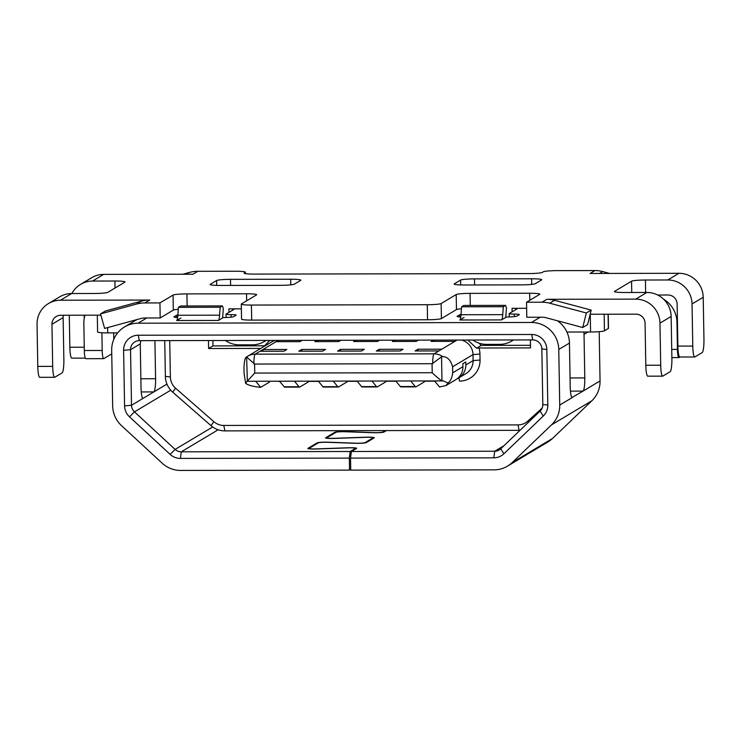 <?xml version="1.0" encoding="UTF-8"?>
<svg xmlns="http://www.w3.org/2000/svg" width="741" height="741" viewBox="0 0 741 741"><rect width="100%" height="100%" fill="white"/><g stroke="black" fill="none" stroke-linecap="round" stroke-linejoin="round"><path stroke-width="1.11" d="M254.385 364.053L432.049 363.72L432.207 372.732C437.264 377.558 440.515 380.226 441.96 380.735L443.155 380.865L441.96 380.735L441.543 356.782L442.729 356.597A15.098 14.839 -120.9 0 0 434.041 353.827L438.894 350.919L415.053 350.965L417.97 349.224L441.812 349.178L457.077 340.063M433.235 340.11L431.086 341.388L454.928 341.342M418.332 340.138L416.183 341.416L392.341 341.462L394.49 340.175M379.587 340.202L377.438 341.49L353.596 341.536L355.736 340.249M340.841 340.276L338.693 341.564L314.842 341.61L316.991 340.323M302.087 340.351L299.948 341.638L276.097 341.684L278.245 340.397M263.009 351.253L262.981 349.52L286.823 349.474L283.914 351.215L260.063 351.262L276.097 341.684M403.067 349.252L400.149 350.993L376.308 351.039L379.225 349.298L403.067 349.252M325.568 349.4L322.659 351.141L298.808 351.188L301.726 349.446L325.568 349.4M364.322 349.326L361.404 351.067L337.563 351.114L340.471 349.372L364.322 349.326M441.543 356.782L432.262 363.711M461.504 340.054A15.098 14.839 59.1 0 1 473.008 354.606L473.11 360.617A15.098 14.839 59.1 0 1 465.959 373.612L458.67 377.966A15.098 14.839 -120.9 0 0 465.83 364.97L473.11 360.617L480.048 360.024A21.146 20.767 59.1 0 1 459.55 381.106L458.901 377.827M438.894 350.919L441.812 349.178M442.729 356.597C447.518 356.801 450.806 360.2 452.603 366.795L452.705 372.806C452.13 377.502 450.593 380.911 448.073 383.014L445.906 385.589L439.524 386.997L434.541 380.92M465.83 364.97L465.774 361.969L462.856 363.711L462.912 366.712A15.098 14.839 59.1 0 1 455.752 379.707L445.906 385.589M457.16 378.753A15.098 14.839 -120.9 0 0 458.67 377.966M467.84 340.036L476.528 348.205L478.964 348.001A21.146 20.767 59.1 0 1 479.946 354.013L480.048 360.024M317.787 341.601L317.769 340.323M279.042 341.675L279.024 340.397M432.735 363.711A9.059 1.463 89.9 0 1 434.041 353.827L255.21 354.161A15.098 14.839 -120.9 0 0 247.726 356.226L271.53 342.009A15.098 14.839 59.1 0 1 275.374 340.406M246.614 356.967L247.383 381.106L254.756 373.066L254.598 364.053L246.614 356.967C245.225 357.181 244.345 360.589 243.965 367.193L244.076 373.205L245.651 383.393L247.04 381.235M245.651 383.393C248.55 385.366 253.561 386.672 260.693 387.33L269.437 382.106L269.428 381.235M255.71 381.263L260.693 387.33M340.508 351.104L340.471 349.372M443.155 380.865L448.073 383.014M424.408 380.939L424.426 381.819L416.109 386.783A18.117 2.936 89.9 0 1 415.831 386.867A18.117 2.936 89.9 0 1 415.256 386.524L400.353 386.552L395.796 380.994M410.699 380.967L415.256 386.524M415.831 386.867L400.927 386.895A18.117 2.936 -90.1 0 1 400.353 386.552M476.528 348.205L481.233 345.389L478.927 343.111M269.78 340.415L263.759 346.649M260.702 348.474L260.147 348.418A21.146 20.767 59.1 0 0 260.026 348.881M294.464 381.189L299.021 386.746A18.117 2.936 89.9 0 0 299.586 387.089L284.683 387.117A18.117 2.936 -90.1 0 1 284.118 386.774L279.561 381.217M299.586 387.089A18.117 2.936 89.9 0 0 299.873 387.006L308.191 382.041L308.173 381.161M333.209 381.115L337.766 386.672A18.117 2.936 89.9 0 0 338.341 387.015L323.437 387.043A18.117 2.936 -90.1 0 1 322.863 386.7L318.306 381.143M338.341 387.015A18.117 2.936 89.9 0 0 338.618 386.932L346.936 381.967L346.918 381.087M371.954 381.041L376.511 386.598A18.117 2.936 89.9 0 0 377.086 386.941L362.182 386.969A18.117 2.936 -90.1 0 1 361.608 386.626L357.051 381.069M377.086 386.941A18.117 2.936 89.9 0 0 377.364 386.858L385.681 381.893L385.663 381.013M434.735 381.152L424.417 381.18M395.99 381.226L385.672 381.245M357.245 381.3L346.927 381.319M318.5 381.374L308.173 381.393M279.728 381.42A21.146 20.767 59.1 0 1 277.616 381.217M530.463 345.297L481.233 345.389M478.964 348.001L530.51 347.909L530.371 339.924M434.031 341.379L434.004 340.1M395.286 341.453L395.259 340.175M356.541 341.527L356.514 340.249M417.998 350.965L417.97 349.224M379.253 351.03L379.225 349.298M301.754 351.178L301.726 349.446M264.556 345.806L212.982 345.899L212.889 340.517M212.982 345.899L208.61 348.511L208.471 340.527M164.743 340.61L165.373 376.4A21.146 20.767 -120.9 0 0 172.709 392.165L210.981 425.64A21.146 20.767 -120.9 0 0 224.884 430.882L223.801 425.445A15.098 14.839 -120.9 0 1 213.88 421.703L210.981 425.64M169.726 340.601L170.356 376.965A15.098 14.839 -120.9 0 0 175.598 388.228L213.88 421.703M223.801 425.445L517.996 424.889L519.08 430.326L224.884 430.882M517.996 424.889A15.098 14.839 -120.9 0 0 527.796 421.11L542.125 408.124M519.08 430.326A21.146 20.767 -120.9 0 0 520.052 430.299M208.61 348.511L260.147 348.418M503.917 453.77L500.749 448.796L540.096 411.098A9.059 8.901 59.1 0 0 542.82 404.493L541.847 348.918L546.839 349.493L547.812 405.068A15.098 14.839 59.1 0 1 543.264 416.062L503.917 453.77A15.098 14.839 59.1 0 1 493.83 457.827L350.521 458.095L350.734 470.118L494.034 469.85A27.185 26.704 -120.9 0 0 507.511 466.126A27.185 26.704 -120.9 0 0 512.207 462.541L551.545 424.843A27.185 26.704 -120.9 0 0 559.733 405.04L558.76 349.465A27.185 26.704 -120.9 0 0 531.464 322.465L540.208 317.231M540.096 411.098L543.264 416.062M599.2 331.672L600.053 380.948A27.185 26.704 59.1 0 1 591.874 400.751L552.527 438.45A27.185 26.704 59.1 0 1 547.831 442.034L507.511 466.126M326.735 438.264L326.725 437.885A6.039 0.574 -1 0 1 326.8 437.792L336.016 432.29A6.039 0.574 -1 0 1 344.917 431.725L373.242 432.735A7.253 0.685 179 0 0 383.931 432.059L386.413 430.577M326.725 437.885A6.039 0.574 -1 0 0 333.885 438.32L365.767 437.199A7.253 0.685 179 0 1 374.353 437.727A7.253 0.685 179 0 1 374.261 437.838L366.249 442.627A7.253 0.685 179 0 1 355.56 443.294L327.235 442.294A6.039 0.574 -1 0 0 318.324 442.849L309.117 448.351A6.039 0.574 -1 0 0 309.043 448.453A6.039 0.574 -1 0 0 316.194 448.889L348.085 447.768A7.253 0.685 179 0 1 356.671 448.286A7.253 0.685 179 0 1 356.578 448.407L351.391 451.501L494.692 451.232L504.028 445.656M146.783 317.972L138.039 323.206L531.464 322.465M138.039 323.206A27.185 26.704 -120.9 0 0 124.571 326.92A27.185 26.704 -120.9 0 0 111.687 350.308L112.66 405.883A27.185 26.704 -120.9 0 0 121.533 425.658L162.186 463.208A27.185 26.704 -120.9 0 0 180.609 470.442L349.539 470.118L349.335 458.095L180.396 458.41A15.098 14.839 59.1 0 1 170.161 454.39L129.508 416.85A15.098 14.839 59.1 0 1 124.581 405.864L123.608 350.289A15.098 14.839 59.1 0 1 138.252 335.228L531.677 334.487A15.098 14.839 59.1 0 1 546.839 349.493M350.521 458.095L351.391 451.501M500.749 448.796A9.059 8.901 59.1 0 1 494.692 451.232L493.83 457.827M154.925 340.628L155.591 378.734A12.078 1.954 -90.1 0 1 153.859 391.915L141.244 391.943M137.076 319.547A27.185 26.704 -120.9 0 0 135.26 320.538L124.571 326.92M142.8 398.306L143.17 398.306A12.078 1.954 -90.1 0 1 142.985 398.362A12.078 1.954 -90.1 0 1 141.022 387.441L140.262 343.889L140.799 340.656M117.671 332.885L107.732 332.904A12.078 1.139 179 0 1 97.599 331.959L97.303 315.175M608.241 314.212L608.491 328.3A12.078 1.139 179 0 1 608.333 328.495L604.443 330.81A12.078 1.139 179 0 1 590.577 331.996L566.921 332.042M355.393 449.111L355.384 448.407L350.197 451.501L181.267 451.825A9.059 8.901 59.1 0 1 175.126 449.407L134.473 411.866A9.059 8.901 59.1 0 1 131.509 405.271L130.536 349.696A9.059 8.901 59.1 0 1 139.327 340.656L532.751 339.915A9.059 8.901 59.1 0 1 541.847 348.918M222.411 305.903L220.17 307.246L178.442 307.33L180.684 305.987L222.411 305.903L223.31 308.413L222.624 317.935L218.41 320.445L223.273 317.546A9.059 0.852 179 0 0 233.674 316.657L236.101 315.203A6.039 0.574 179 0 0 236.175 315.11A6.039 0.574 179 0 0 231.109 314.638L231.155 317.167M177.636 317.537A9.059 0.852 179 0 1 173.94 316.907A9.059 0.852 179 0 1 174.061 316.768L176.488 315.314A6.039 0.574 179 0 1 177.886 315.008M460.782 317A9.059 0.852 179 0 1 457.095 316.379A9.059 0.852 179 0 1 457.206 316.231L459.642 314.786A6.039 0.574 179 0 1 461.032 314.48M509.252 316.963L509.187 313.628A6.039 0.574 -1 0 1 509.271 313.536L517.042 308.886A6.039 0.574 179 0 0 517.125 308.793A6.039 0.574 179 0 0 512.05 308.321L526.638 308.293M509.187 313.628A6.039 0.574 -1 0 0 514.263 314.101A6.039 0.574 179 0 1 519.33 314.573A6.039 0.574 179 0 1 519.246 314.675L516.82 316.12A9.059 0.852 179 0 1 506.418 317.009L505.77 317.398L506.455 307.876L505.557 305.375L503.315 306.718L502.741 314.647A9.059 1.463 -90.1 0 1 501.564 319.908L505.77 317.398L501.564 319.908L459.837 319.992L464.042 317.481M226.098 317.5L226.042 314.156A6.039 0.574 -1 0 1 226.125 314.064L233.897 309.423A6.039 0.574 179 0 0 233.971 309.33A6.039 0.574 179 0 0 228.904 308.849L241.371 308.83M226.042 314.156A6.039 0.574 -1 0 0 231.109 314.638M459.837 319.992A9.059 1.463 89.9 0 0 461.022 314.73L461.587 306.793L463.829 305.449L505.557 305.375M461.587 306.793L503.315 306.718M178.442 307.33L177.868 315.258A9.059 1.463 89.9 0 1 176.682 320.529L180.897 318.009M220.17 307.246L219.595 315.184A9.059 1.463 -90.1 0 1 218.41 320.445L176.682 320.529M166.957 384.097L131.509 405.271L124.581 405.864M349.539 470.118L350.725 469.414M350.197 451.501L349.335 458.095M385.227 430.577L382.736 432.059A6.039 0.574 -1 0 1 373.835 432.624L373.835 432.753M355.384 448.407A6.039 0.574 -1 0 0 355.458 448.314A6.039 0.574 -1 0 0 348.307 447.879L316.416 448.99A7.253 0.685 179 0 1 307.83 448.472A7.253 0.685 179 0 1 307.923 448.361L317.139 442.859A7.253 0.685 179 0 1 327.818 442.182L356.152 443.192A6.039 0.574 -1 0 0 365.054 442.627L373.066 437.838A6.039 0.574 -1 0 0 373.149 437.746A6.039 0.574 -1 0 0 365.989 437.31L334.108 438.431A7.253 0.685 179 0 1 325.512 437.903A7.253 0.685 179 0 1 325.614 437.792L334.821 432.29A7.253 0.685 179 0 1 345.51 431.614L373.835 432.624M571.987 397.5L583.056 391.109A12.078 1.954 -90.1 0 0 584.788 377.929L584.028 334.376A27.185 26.704 59.1 0 0 583.88 332.005M559.733 405.04L572.367 397.5A12.078 1.954 -90.1 0 1 572.172 397.556A12.078 1.954 -90.1 0 1 570.209 386.635L569.449 343.083A27.185 26.704 -120.9 0 0 557.325 320.733M671.726 349.4L677.441 349.391L676.968 322.335A27.185 26.704 -120.9 0 0 663.575 299.179M113.79 339.35L113.679 332.894M84.983 315.203A27.185 26.704 -120.9 0 0 83.844 323.456L84.317 350.512A9.059 1.463 -90.1 0 0 85.799 358.7L103.675 358.663A9.059 1.463 89.9 0 0 103.814 358.625L111.752 353.883M103.675 358.663A9.059 1.463 89.9 0 1 102.202 350.474L101.897 332.755M225.449 340.499A24.166 23.731 -120.9 0 0 239.241 344.843L252.366 344.824A24.166 23.731 -120.9 0 0 266 340.425M472.832 340.026A24.166 23.731 -120.9 0 0 486.624 344.38L499.749 344.352A24.166 23.731 -120.9 0 0 513.383 339.952M677.441 349.391A9.059 1.463 89.9 0 0 678.913 357.579A9.059 1.463 89.9 0 0 679.052 357.542L679.932 357.014M461.448 308.747A12.078 1.139 -1 0 0 456.465 309.581L441.404 318.584A12.078 1.139 179 0 1 427.538 319.76L251.681 320.093A12.078 1.139 179 0 1 241.547 319.139L241.288 304.116A12.078 1.139 -1 0 1 241.446 303.921L256.506 294.927A12.078 1.139 179 0 0 256.664 294.733A12.078 1.139 179 0 0 246.531 293.788L186.917 293.899A12.078 1.139 179 0 0 173.051 295.085L159.936 302.921L144.875 302.949A33.225 32.632 -120.9 0 0 136.409 304.088L100.517 313.906L104.62 328.42L140.521 318.602A18.117 17.803 59.1 0 1 145.143 317.982L160.195 317.954L159.936 302.921M241.288 304.116A12.078 1.139 -1 0 0 251.421 305.06L427.27 304.727A12.078 1.139 -1 0 0 441.136 303.551L456.197 294.548A12.078 1.139 179 0 1 470.063 293.362L529.676 293.251A12.078 1.139 179 0 1 539.809 294.205A12.078 1.139 179 0 1 539.652 294.39L526.536 302.226L526.795 317.259L542.245 317.231A15.098 14.839 59.1 0 1 546.117 317.741L582.732 327.522L586.335 312.989L549.72 303.208A30.205 29.668 -120.9 0 0 541.986 302.198L526.536 302.226M662.676 376.141L647.773 376.169A12.078 1.954 -90.1 0 1 645.809 365.248L645.068 323.159A9.059 8.901 59.1 0 0 635.973 314.165L590.16 314.249L591.198 310.09L554.574 300.309A30.205 29.668 -120.9 0 0 546.839 299.299L635.713 299.132A24.166 23.731 -120.9 0 1 659.972 323.132L660.713 365.22A12.078 1.954 89.9 0 0 662.676 376.141A12.078 1.954 89.9 0 0 662.862 376.085L670.151 371.732A12.078 1.954 89.9 0 0 671.883 358.551L671.151 316.463A24.166 23.731 59.1 0 0 646.884 292.454L624.533 292.5A12.078 1.139 179 0 1 614.4 291.546A12.078 1.139 179 0 1 614.558 291.361L631.554 281.2A12.078 1.139 179 0 1 645.42 280.015L667.78 279.968A24.166 23.731 -120.9 0 1 692.038 303.977L692.779 346.066A12.078 1.954 89.9 0 0 694.743 356.986A12.078 1.954 89.9 0 0 694.928 356.93L702.218 352.577A12.078 1.954 89.9 0 0 703.95 339.387L703.218 297.298A24.166 23.731 59.1 0 0 678.951 273.299L590.086 273.466L594.94 270.558L557.139 270.632A12.078 1.139 -1 0 0 543.273 271.817L542.301 272.401A12.078 1.139 179 0 1 528.435 273.577L254.228 274.096A12.078 1.139 179 0 1 244.095 273.151A12.078 1.139 179 0 1 244.252 272.957L245.225 272.373A12.078 1.139 -1 0 0 245.382 272.188A12.078 1.139 -1 0 0 235.24 271.243L197.838 271.308A33.225 32.632 59.1 0 0 189.372 272.456L182.86 274.235M100.517 313.906L105.37 311.007L141.272 301.189A33.225 32.632 -120.9 0 1 149.738 300.049L60.475 300.216A24.166 23.731 -120.9 0 0 48.498 303.523L59.678 296.845A24.166 23.731 59.1 0 1 71.645 293.538L94.005 293.492A12.078 1.139 179 0 0 107.871 292.315L124.868 282.154A12.078 1.139 179 0 0 125.025 281.969A12.078 1.139 179 0 0 114.892 281.015L92.542 281.052A24.166 23.731 -120.9 0 0 80.565 284.368L91.745 277.69A24.166 23.731 59.1 0 1 103.712 274.383L192.975 274.216L197.838 271.308M474.49 278.894L531.612 278.783A12.078 1.139 179 0 1 541.745 279.737A12.078 1.139 179 0 1 541.588 279.922L535.28 283.692A12.078 1.139 179 0 1 521.414 284.877L464.283 284.989A12.078 1.139 179 0 1 454.15 284.035A12.078 1.139 179 0 1 454.307 283.849L460.624 280.07A12.078 1.139 179 0 1 474.49 278.894L474.592 284.97M230.479 279.348L290.685 279.237A12.078 1.139 179 0 1 300.827 280.191A12.078 1.139 179 0 1 300.67 280.376L294.353 284.146A12.078 1.139 179 0 1 280.487 285.331L220.281 285.442A12.078 1.139 179 0 1 210.148 284.498A12.078 1.139 179 0 1 210.305 284.303L216.613 280.533A12.078 1.139 179 0 1 230.479 279.348L230.59 285.424M178.303 309.275A12.078 1.139 -1 0 0 173.311 310.118L160.195 317.954M100.869 315.166L60.734 315.249A9.059 8.901 59.1 0 0 51.953 324.28L63.124 317.602L63.865 359.691A12.078 1.954 89.9 0 1 62.124 372.88L54.843 377.234A12.078 1.954 89.9 0 1 54.649 377.289A12.078 1.954 89.9 0 1 52.685 366.369L51.953 324.28M694.743 356.986L679.84 357.014A12.078 1.954 -90.1 0 1 677.876 346.093L677.135 304.005A9.059 8.901 59.1 0 0 668.039 295.001L657.693 295.02M591.198 310.09L586.335 312.989M590.16 314.249L587.594 324.614L582.732 327.522M594.94 270.558A30.205 29.668 59.1 0 1 602.674 271.567L609.621 273.429M84.252 318.297L84.196 315.203M54.649 377.289L39.755 377.317A12.078 1.954 -90.1 0 1 37.782 366.397L37.05 324.308A24.166 23.731 -120.9 0 1 48.498 303.523M63.402 315.24A9.059 8.901 -120.9 0 0 63.124 317.602M85.28 358.135L71.812 358.162A12.078 1.954 -90.1 0 1 69.849 347.242L69.293 315.231M80.565 284.368A24.166 23.731 -120.9 0 0 71.877 293.538M253.904 364.053A9.059 1.463 -90.1 0 1 255.21 354.161L260.063 351.262M452.603 366.795L473.008 354.606L479.946 354.013M452.705 372.806L462.912 366.712M246.633 356.949L247.726 356.226A15.098 14.839 -120.9 0 0 246.651 356.94M432.207 372.732L254.756 373.066M299.021 386.746L284.118 386.774M337.766 386.672L322.863 386.7M376.511 386.598L361.608 386.626M170.356 376.965L165.373 376.4M172.709 392.165L175.598 388.228M528.805 421.907L527.796 421.11M542.82 404.493L547.812 405.068M512.207 462.541L552.527 438.45M591.874 400.751L551.545 424.843M107.732 332.904L107.64 327.596M459.642 314.786L459.679 316.926M502.741 314.647L461.022 314.73M512.05 308.321L512.114 311.831M514.263 314.101L514.3 316.629M219.595 315.184L177.868 315.258M176.488 315.314L176.525 317.463M228.904 308.849L228.969 312.369M140.262 343.889L130.536 349.696L123.608 350.289M129.508 416.85L134.473 411.866L170.736 390.201M155.591 378.734L140.864 378.762M212.676 426.973L175.126 449.407L170.161 454.39M218.16 429.78L181.267 451.825L180.396 458.41M334.83 432.994L334.821 432.29M373.084 438.542L373.066 437.838M317.148 443.553L317.139 442.859M139.327 340.656L138.252 335.228M600.053 380.948L583.056 391.109L570.44 391.137M587.993 332.005L584.028 334.376M590.271 314.249L590.577 331.996M604.156 314.221L604.443 330.81M608.333 328.495L608.083 314.212M569.449 343.083L558.76 349.465M584.788 377.929L570.061 377.956M677.45 322.048L676.968 322.335M102.202 350.474L84.317 350.512M531.677 334.487L532.751 339.915M251.681 320.093L251.421 305.06M678.951 273.299L667.78 279.968M92.542 281.052L103.712 274.383M60.475 300.216L71.645 293.538M149.738 300.049L144.875 302.949M546.839 299.299L541.986 302.198M646.884 292.454L635.713 299.132M531.612 278.783L531.714 284.396M460.624 280.07L460.707 284.933M290.685 279.237L290.787 284.85M216.705 285.396L216.613 280.533M631.554 281.2L631.758 292.482M660.713 365.22L645.809 365.248M529.676 293.251L529.796 300.281M470.276 305.44L470.063 293.362M456.465 309.581L456.197 294.548M441.404 318.584L441.136 303.551M427.27 304.727L427.538 319.76M554.574 300.309L549.72 303.208M659.972 323.132L671.151 316.463M692.038 303.977L703.218 297.298M692.779 346.066L677.876 346.093M645.42 280.015L645.643 292.454M602.674 271.567L599.534 273.448M245.225 272.373L245.243 273.614M186.399 274.226L189.372 272.456M37.782 366.397L52.685 366.369M69.849 347.242L84.261 347.214M114.892 281.015L115.012 288.045M141.272 301.189L136.409 304.088M173.311 310.118L173.051 295.085M187.13 305.977L186.917 293.899M246.531 293.788L246.651 300.818M442.757 380.911L247.151 381.272M373.158 438.496L373.149 437.746M355.476 449.065L355.458 448.314M266.167 340.415L264.342 341.518M513.55 339.952L511.725 341.045M671.865 357.597L678.913 357.579M245.382 272.188L245.41 273.642"/></g></svg>
